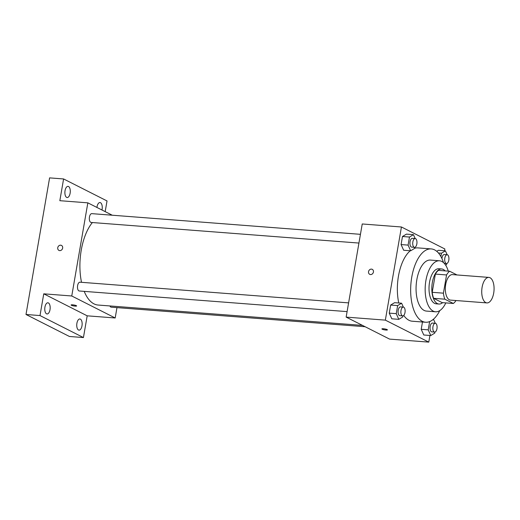 <?xml version="1.0" encoding="UTF-8"?>
<svg xmlns="http://www.w3.org/2000/svg" width="520" height="520" viewBox="0 0 520 520"><rect width="100%" height="100%" fill="white"/><g stroke="black" fill="none" stroke-linecap="round" stroke-linejoin="round"><path stroke-width="0.78" d="M485.758 302.582A12.792 6.117 -85.6 0 1 481.929 288.45A12.792 6.117 -85.6 0 1 488.885 277.407A12.792 6.117 -85.6 0 1 494 290.628A12.792 6.117 -85.6 0 1 486.922 302.913A12.792 6.117 -85.6 0 1 485.758 302.582M486.922 302.913L450.522 300.111A12.792 6.117 -85.6 0 1 449.358 299.78A12.792 6.117 -85.6 0 1 445.529 285.649A12.792 6.117 -85.6 0 1 452.485 274.606L488.885 277.407M457.015 274.957L449.67 271.239A17.18 8.21 -85.6 0 0 446.563 274.95L443.417 293.169A17.18 8.21 -85.6 0 0 444.841 299.182L453.336 303.478A17.18 8.21 -85.6 0 0 455.988 300.534M446.563 274.95L435.363 274.086L432.218 292.305L443.417 293.169M444.841 299.182L433.641 298.317L442.137 302.62L453.336 303.478M433.641 298.317A17.18 8.21 -85.6 0 1 432.218 292.305M435.363 274.086A17.18 8.21 -85.6 0 1 438.471 270.374L449.67 271.239M445.075 270.881A17.582 8.411 94.4 0 0 441.656 268.964A17.582 8.411 94.4 0 0 432.341 282.464A17.582 8.411 94.4 0 0 438.951 304.031A17.582 8.411 94.4 0 0 442.631 302.659M438.951 304.031L436.156 303.817A17.582 8.411 -85.6 0 1 434.558 303.355A17.582 8.411 -85.6 0 1 429.54 282.25A17.582 8.411 -85.6 0 1 438.854 268.749L441.656 268.964M448.266 271.128A25.578 12.233 94.4 0 0 439.465 260.78A25.578 12.233 94.4 0 0 425.925 280.417A25.578 12.233 94.4 0 0 435.539 311.786A25.578 12.233 94.4 0 0 445.822 302.9M439.465 260.78L430.372 260.078A25.578 12.233 94.4 0 0 416.825 279.714A25.578 12.233 94.4 0 0 426.439 311.084L435.539 311.786M443.515 262.632A36.77 17.582 94.4 0 0 431.229 248.917A36.77 17.582 94.4 0 0 411.756 277.147A36.77 17.582 94.4 0 0 425.581 322.244A36.77 17.582 94.4 0 0 439.822 310.57M398.775 302.998A36.77 17.582 -85.6 0 1 398.457 276.127A36.77 17.582 -85.6 0 1 410.254 250.764M414.622 248.281A36.77 17.582 -85.6 0 1 417.931 247.897L431.229 248.917M425.581 322.244L412.282 321.217A36.77 17.582 -85.6 0 1 408.941 320.262A36.77 17.582 -85.6 0 1 403.741 315.406M414.505 247.338L411.704 247.124A4.413 2.113 -85.6 0 1 411.3 247.013A4.413 2.113 -85.6 0 1 409.981 242.138A4.413 2.113 -85.6 0 1 412.38 238.329L415.181 238.544A4.413 2.113 -85.6 0 1 416.943 243.1A4.413 2.113 -85.6 0 1 414.505 247.338A4.413 2.113 -85.6 0 1 414.102 247.228A4.413 2.113 -85.6 0 1 412.782 242.353A4.413 2.113 -85.6 0 1 415.181 238.544L413.433 234.656L406.438 234.124L402.48 236.503L401.089 244.569L403.65 250.25L410.651 250.79L414.603 248.411L414.791 247.325M438.399 250.308L436.728 251.316L438.399 250.308L445.4 250.848L441.447 253.227L440.882 256.516M444.554 250.783L444.866 248.983L401.434 226.987L385.346 320.132L428.779 342.121L429.929 335.465M403.344 307.093L401.596 303.212L394.596 302.673L390.644 305.058L389.246 313.125L391.807 318.806L398.808 319.345L402.76 316.959L402.948 315.874M431.015 320.931L429.604 321.783L428.214 329.849L421.213 329.31L422.474 322.003L421.213 329.31L423.774 334.99L430.775 335.53L434.726 333.144L434.915 332.059M401.434 226.987L362.232 223.971L346.144 317.109L385.346 320.132M370.519 274.553A2.795 2.412 116.9 0 1 369.726 274.333A2.795 2.412 116.9 0 1 368.836 270.745A2.795 2.412 116.9 0 1 372.255 269.341A2.795 2.412 116.9 0 1 373.321 272.48A2.795 2.412 116.9 0 1 370.519 274.553M346.144 317.109L389.578 339.105L428.779 342.121M387.419 329.875A2.795 0.474 9.8 0 1 385.268 329.972A2.795 0.474 9.8 0 1 382.213 329.212A2.795 0.474 9.8 0 1 381.907 328.926A2.795 0.474 9.8 0 1 384.741 328.933A2.795 0.474 9.8 0 1 387.419 329.882A2.795 0.474 9.8 0 1 385.275 329.979A2.795 0.474 9.8 0 1 382.213 329.212A2.795 0.474 9.8 0 1 381.907 328.926M369.726 274.333A2.795 2.412 116.9 0 1 368.843 270.745A2.795 2.412 116.9 0 1 372.255 269.341M362.518 325.403L98.078 305.038A44.766 21.405 -85.6 0 1 94.003 303.875A44.766 21.405 -85.6 0 1 84.221 291.375M81.523 282.315A44.766 21.405 -85.6 0 1 92.391 222.541M109.922 305.955A4.413 2.113 94.4 0 0 111.234 307.177L365.137 326.729M358.937 243.061L91.111 222.443A4.413 2.113 -85.6 0 1 90.708 222.326A4.413 2.113 -85.6 0 1 89.388 217.451A4.413 2.113 -85.6 0 1 91.787 213.642L360.445 234.325M347.094 311.617L79.274 290.992A4.413 2.113 -85.6 0 1 78.871 290.875A4.413 2.113 -85.6 0 1 77.552 286.007A4.413 2.113 -85.6 0 1 79.95 282.191L348.601 302.881M112.281 215.222L87.841 202.846L71.754 295.984L115.187 317.98L116.974 307.619M71.754 295.984L43.752 293.826L40.001 315.562L26 314.483L49.595 177.879L63.596 178.952L59.839 200.688L87.841 202.846M59.729 250.62A2.795 2.412 116.9 0 1 58.936 250.4A2.795 2.412 116.9 0 1 58.045 246.818A2.795 2.412 116.9 0 1 61.464 245.408A2.795 2.412 116.9 0 1 62.53 248.553A2.795 2.412 116.9 0 1 59.729 250.62M26 314.483L69.433 336.479L83.434 337.558L87.184 315.822L115.187 317.98M105.183 211.627L107.029 200.947L63.596 178.952M43.752 293.826L87.184 315.822M76.629 305.949A2.795 0.474 9.8 0 1 74.477 306.046A2.795 0.474 9.8 0 1 71.422 305.279A2.795 0.474 9.8 0 1 71.11 304.993A2.795 0.474 9.8 0 1 73.951 305.006A2.795 0.474 9.8 0 1 76.629 305.949A2.795 0.474 9.8 0 1 74.484 306.046A2.795 0.474 9.8 0 1 71.422 305.286A2.795 0.474 9.8 0 1 71.11 304.993M58.936 250.4A2.795 2.412 116.9 0 1 58.045 246.818A2.795 2.412 116.9 0 1 61.464 245.408M70.122 193.232A5.603 2.678 -85.6 0 1 67.158 197.535A5.603 2.678 -85.6 0 1 64.916 191.744A5.603 2.678 -85.6 0 1 68.016 186.362A5.603 2.678 -85.6 0 1 70.122 193.232M96.928 207.447A5.603 2.678 -85.6 0 1 99.983 202.547A5.603 2.678 -85.6 0 1 102.089 209.417A5.603 2.678 -85.6 0 1 101.972 210.002M50.011 309.66A5.603 2.678 -85.6 0 1 47.047 313.963A5.603 2.678 -85.6 0 1 44.805 308.172A5.603 2.678 -85.6 0 1 47.905 302.789A5.603 2.678 -85.6 0 1 50.011 309.66M81.978 325.845A5.603 2.678 -85.6 0 1 79.014 330.148A5.603 2.678 -85.6 0 1 76.772 324.356A5.603 2.678 -85.6 0 1 79.872 318.975A5.603 2.678 -85.6 0 1 81.978 325.845M40.001 315.562L83.434 337.558M434.629 332.079L431.828 331.864A4.413 2.113 -85.6 0 1 431.425 331.747A4.413 2.113 -85.6 0 1 430.105 326.872A4.413 2.113 -85.6 0 1 432.504 323.063L435.305 323.284A4.413 2.113 -85.6 0 1 437.073 327.841A4.413 2.113 -85.6 0 1 434.629 332.079A4.413 2.113 -85.6 0 1 434.226 331.968A4.413 2.113 -85.6 0 1 432.906 327.093A4.413 2.113 -85.6 0 1 435.305 323.284L433.563 319.397L431.756 320.483M428.214 329.849L430.775 335.53M429.201 321.75L429.604 321.783M421.213 329.31L423.774 334.99M445.634 265.155L446.57 264.596L446.758 263.51M447.154 254.728L445.4 250.848M441.922 258.55A4.413 2.113 -85.6 0 1 444.347 254.514L447.148 254.728A4.413 2.113 -85.6 0 1 448.91 259.292A4.413 2.113 -85.6 0 1 446.472 263.53A4.413 2.113 -85.6 0 1 446.069 263.413A4.413 2.113 -85.6 0 1 444.75 258.538A4.413 2.113 -85.6 0 1 447.148 254.728M438.438 253L441.447 253.227M401.596 303.212L397.637 305.597L396.247 313.664L398.808 319.345M402.662 315.894L399.861 315.679A4.413 2.113 -85.6 0 1 399.464 315.562A4.413 2.113 -85.6 0 1 398.138 310.687A4.413 2.113 -85.6 0 1 400.543 306.878L403.338 307.093A4.413 2.113 -85.6 0 1 405.106 311.656A4.413 2.113 -85.6 0 1 402.662 315.894A4.413 2.113 -85.6 0 1 402.259 315.776A4.413 2.113 -85.6 0 1 400.94 310.901A4.413 2.113 -85.6 0 1 403.338 307.093M394.596 302.673L390.644 305.058L397.637 305.597M390.644 305.058L389.246 313.125L396.247 313.664M389.246 313.125L391.807 318.806M413.433 234.656L409.481 237.042L408.09 245.108L410.651 250.79M406.438 234.124L402.48 236.503L409.481 237.042M402.48 236.503L401.089 244.569L408.09 245.108M401.089 244.569L403.65 250.25M444.249 263.354L446.472 263.53"/></g></svg>
